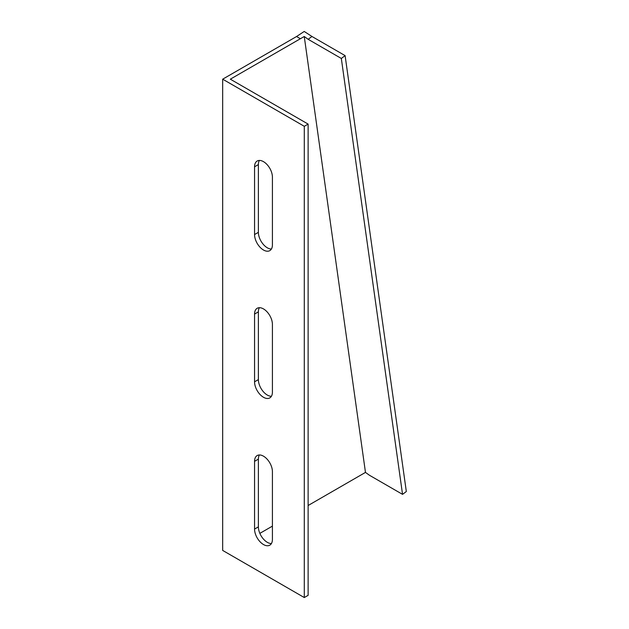 <?xml version="1.0" encoding="UTF-8"?>
<svg xmlns="http://www.w3.org/2000/svg" width="629" height="629" viewBox="0 0 629 629"><rect width="100%" height="100%" fill="white"/><g stroke="black" fill="none" stroke-linecap="round" stroke-linejoin="round"><path stroke-width="0.94" d="M304.294 597.55L308.124 595.341L308.124 124.094L230.324 79.183L304.255 36.498L308.163 39.312L311.953 36.474L304.216 31.45L296.558 36.521L222.674 79.183L222.674 550.422L304.294 597.55L304.294 126.303L222.674 79.183M300.387 38.731L296.558 36.521M308.163 39.312L341.327 58.458L402.544 494.363L369.38 475.217L365.473 472.403L304.255 36.498M259.384 307.699A12.627 7.289 -120 0 0 258.385 311.858L258.385 379.601A12.627 7.289 -120 0 0 271.413 396.278M259.384 160.434A12.627 7.289 -120 0 0 258.385 164.594L258.385 232.337A12.627 7.289 -120 0 0 271.413 249.013M259.384 454.964A12.627 7.289 -120 0 0 258.385 459.123L258.385 526.866A12.627 7.289 -120 0 0 271.413 543.542M259.856 533.376L272.412 526.127M308.124 505.512L365.473 472.403M254.556 314.068A12.627 7.289 60 0 1 257.175 308.289A12.627 7.289 60 0 1 266.9 311.669A12.627 7.289 60 0 1 272.412 324.375L272.412 392.119A12.627 7.289 60 0 1 269.802 397.898A12.627 7.289 60 0 1 260.068 394.517A12.627 7.289 60 0 1 254.556 381.811L254.556 314.068L258.385 311.858M254.556 166.803A12.627 7.289 60 0 1 257.175 161.024A12.627 7.289 60 0 1 266.9 164.405A12.627 7.289 60 0 1 272.412 177.111L272.412 244.854A12.627 7.289 60 0 1 269.802 250.633A12.627 7.289 60 0 1 260.068 247.252A12.627 7.289 60 0 1 254.556 234.546L254.556 166.803L258.385 164.594M254.556 461.332A12.627 7.289 60 0 1 257.175 455.553A12.627 7.289 60 0 1 266.9 458.934A12.627 7.289 60 0 1 272.412 471.64L272.412 539.383A12.627 7.289 60 0 1 269.802 545.162A12.627 7.289 60 0 1 260.068 541.781A12.627 7.289 60 0 1 254.556 529.075L254.556 461.332L258.385 459.123M341.327 58.458L345.109 55.619L311.953 36.474M402.544 494.363L406.326 491.524L345.109 55.619M308.124 124.094L304.294 126.303M254.556 529.075L258.385 526.866M254.556 234.546L258.385 232.337M254.556 381.811L258.385 379.601"/></g></svg>
